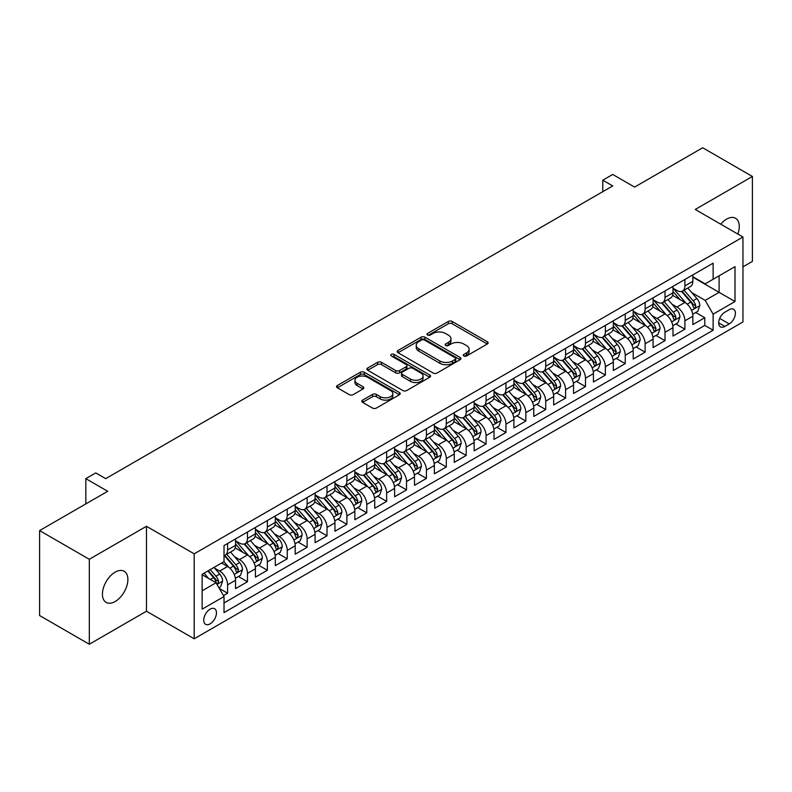 <?xml version="1.0" encoding="UTF-8"?>
<svg xmlns="http://www.w3.org/2000/svg" width="792" height="792" viewBox="0 0 792 792"><rect width="100%" height="100%" fill="white"/><g stroke="black" fill="none" stroke-linecap="round" stroke-linejoin="round"><path stroke-width="1.19" d="M463.855 355.974A1.93 1.119 0 0 0 466.587 355.974L487.327 343.995A2.762 1.594 0 0 0 488.129 342.867A2.762 1.594 0 0 0 487.327 341.748L452.192 321.463A2.762 1.594 0 0 0 448.292 321.463L427.551 333.432A1.93 1.119 0 0 0 426.987 334.224A1.93 1.119 0 0 0 427.551 335.016A1.93 1.119 0 0 0 430.284 335.016L432.977 333.462A8.831 5.099 0 0 1 445.46 333.462L448.391 335.155A8.831 5.099 0 0 1 450.975 338.758A8.831 5.099 0 0 1 448.391 342.362L445.708 343.916A1.93 1.119 0 0 0 445.144 344.698A1.93 1.119 0 0 0 445.708 345.49A1.93 1.119 0 0 0 448.44 345.49L451.123 343.946A8.831 5.099 0 0 1 463.617 343.946L466.538 345.629A8.831 5.099 0 0 1 469.131 349.242A8.831 5.099 0 0 1 466.538 352.846L463.855 354.39A1.93 1.119 0 0 0 463.29 355.182A1.93 1.119 0 0 0 463.855 355.974L463.855 354.39M115.157 601.534A17.998 10.385 120 0 0 126.908 585.674A17.998 10.385 120 0 0 124.156 571.26A17.998 10.385 120 0 0 115.157 572.151A17.998 10.385 120 0 0 103.396 588.011A17.998 10.385 120 0 0 106.158 602.425A17.998 10.385 120 0 0 115.157 601.534M737.857 234.066A17.998 10.385 120 0 0 735.55 218.275A17.998 10.385 120 0 0 726.551 219.166A17.998 10.385 120 0 0 720.71 224.166M210.098 623.868A8.999 5.197 120 0 0 215.978 615.938A8.999 5.197 120 0 0 214.592 608.721A8.999 5.197 120 0 0 210.098 609.167A8.999 5.197 120 0 0 204.217 617.097A8.999 5.197 120 0 0 205.593 624.314A8.999 5.197 120 0 0 210.098 623.868M362.617 400.108A2.762 1.594 0 0 0 361.805 401.237A2.762 1.594 0 0 0 362.617 402.366L372.468 408.058A2.762 1.594 0 0 0 376.378 408.058L399.406 394.762A2.762 1.594 0 0 0 400.207 393.634A2.762 1.594 0 0 0 399.406 392.505L364.27 372.22A2.762 1.594 0 0 0 360.37 372.22L337.342 385.516A2.762 1.594 0 0 0 336.531 386.644A2.762 1.594 0 0 0 337.342 387.773L349.242 394.644A2.762 1.594 0 0 0 353.153 394.644L363.003 388.961A2.762 1.594 0 0 0 363.815 387.832A2.762 1.594 0 0 0 363.003 386.704L357.103 383.298A7.385 4.267 0 0 1 354.935 380.279A7.385 4.267 0 0 1 359.499 376.339A7.385 4.267 0 0 1 367.547 377.269L390.674 390.614A7.385 4.267 0 0 1 392.832 393.634A7.385 4.267 0 0 1 388.278 397.574A7.385 4.267 0 0 1 380.229 396.643L376.378 394.426A2.762 1.594 0 0 0 372.468 394.426L362.617 400.108L362.617 402.366L372.468 396.713L372.468 394.426M742.955 266.855L752.4 261.41L752.4 176.458L702.692 147.757L634.59 187.08L612.721 174.448L602.781 180.19L612.721 185.932L105.712 478.645L95.773 472.913L85.823 478.645L85.823 503.9M89.308 559.291L89.308 644.242L146.47 611.236L146.47 526.284L89.308 559.291L39.6 530.591L107.702 491.278L85.823 478.645M146.47 526.284L194.189 553.836L742.955 237.016L742.955 321.958L194.189 638.788L194.189 553.836M752.4 176.458L695.237 209.464L742.955 237.016M433.165 373.012A2.762 1.594 0 0 0 437.075 373.012L460.103 359.716A2.762 1.594 0 0 0 460.904 358.588A2.762 1.594 0 0 0 460.103 357.459L424.967 337.184A2.762 1.594 0 0 0 421.067 337.184L398.039 350.48A2.762 1.594 0 0 0 397.228 351.608A2.762 1.594 0 0 0 398.039 352.727L433.165 373.012M392.08 356.39A1.93 1.119 0 0 1 394.04 356.657L394.04 354.361L429.749 374.982A2.762 1.594 0 0 1 430.561 376.111A2.762 1.594 0 0 1 429.749 377.24L406.722 390.535A2.762 1.594 0 0 1 402.821 390.535L367.686 370.25L367.686 368.003A2.762 1.594 0 0 0 366.884 369.122A2.762 1.594 0 0 0 367.686 370.25M367.686 368.003L377.546 362.31A2.762 1.594 0 0 1 381.447 362.31L395.693 370.537A2.762 1.594 0 0 0 399.604 370.537L406.138 366.755A2.762 1.594 0 0 0 406.949 365.637A2.762 1.594 0 0 0 406.138 364.508L391.307 355.945A1.93 1.119 0 0 1 390.743 355.153A1.93 1.119 0 0 1 391.931 354.123A1.93 1.119 0 0 1 394.04 354.361M89.308 644.242L39.6 615.542L39.6 530.591M223.463 595.594L227.591 593.218L219.344 588.446M214.652 568.181L219.641 571.062A11.246 6.494 60 0 1 227.591 584.833L235.541 580.239L235.541 588.624L247.47 581.734L238.432 576.507M234.531 556.697L239.521 559.578A11.246 6.494 60 0 1 247.47 573.358L255.43 568.765L255.43 577.14L267.359 570.26L258.311 565.033M254.41 545.223L259.41 548.104A11.246 6.494 60 0 1 267.359 561.874L275.309 557.281L275.309 565.666L287.239 558.776L278.19 553.549M274.299 533.739L279.289 536.62A11.246 6.494 60 0 1 287.239 550.4L295.198 545.807L295.198 554.182L307.128 547.302L298.079 542.074M294.178 522.255L299.168 525.146A11.246 6.494 60 0 1 307.128 538.916L315.077 534.323L315.077 542.708L327.007 535.818L317.958 530.591M314.058 510.781L319.057 513.662A11.246 6.494 60 0 1 327.007 527.442L334.957 522.849L334.957 531.224L346.886 524.334L337.847 519.116M333.947 499.297L338.936 502.187A11.246 6.494 60 0 1 346.886 515.958L354.846 511.365L354.846 519.75L366.775 512.86L357.727 507.632M353.826 487.822L358.816 490.703A11.246 6.494 60 0 1 366.775 504.474L374.725 499.891L374.725 508.266L386.654 501.376L377.606 496.158M373.705 476.338L378.705 479.229A11.246 6.494 60 0 1 386.654 493L394.604 488.407L394.604 496.792L406.534 489.901L397.495 484.674M393.594 464.864L398.584 467.745A11.246 6.494 60 0 1 406.534 481.516L414.493 476.933L414.493 485.308L426.423 478.418L417.374 473.2M413.474 453.38L418.463 456.261A11.246 6.494 60 0 1 426.423 470.042L434.372 465.448L434.372 473.834L446.302 466.943L437.253 461.716M433.363 441.906L438.352 444.787A11.246 6.494 60 0 1 446.302 458.558L454.262 453.974L454.262 462.35L466.191 455.459L457.142 450.242M453.242 430.422L458.231 433.303A11.246 6.494 60 0 1 466.191 447.084L474.141 442.49L474.141 450.876L486.07 443.985L477.022 438.758M473.121 418.948L478.12 421.829A11.246 6.494 60 0 1 486.07 435.6L494.02 431.016L494.02 439.392L505.949 432.501L496.901 427.284M493.01 407.464L498 410.345A11.246 6.494 60 0 1 505.949 424.126L513.909 419.532L513.909 427.918L525.838 421.027L516.79 415.8M512.889 395.99L517.879 398.871A11.246 6.494 60 0 1 525.838 412.642L533.788 408.058L533.788 416.434L545.718 409.543L536.669 404.326M532.769 384.506L537.768 387.387A11.246 6.494 60 0 1 545.718 401.168L553.667 396.574L553.667 404.95L565.597 398.069L556.558 392.842M552.658 373.032L557.647 375.913A11.246 6.494 60 0 1 565.597 389.684L573.557 385.09L573.557 393.476L585.486 386.585L576.437 381.368M572.537 361.548L577.526 364.429A11.246 6.494 60 0 1 585.486 378.21L593.436 373.616L593.436 381.992L605.365 375.111L596.317 369.884M592.426 350.074L597.416 352.955A11.246 6.494 60 0 1 605.365 366.726L613.315 362.132L613.315 370.517L625.244 363.627L616.206 358.41M612.305 338.59L617.295 341.471A11.246 6.494 60 0 1 625.244 355.252L633.204 350.658L633.204 359.033L645.134 352.153L636.085 346.926M632.184 327.116L637.184 329.997A11.246 6.494 60 0 1 645.134 343.768L653.083 339.174L653.083 347.559L665.013 340.669L655.964 335.452M652.073 315.632L657.063 318.513A11.246 6.494 60 0 1 665.013 332.293L672.972 327.7L672.972 336.075L684.902 329.195L684.902 320.81A11.246 6.494 -120 0 0 676.942 307.039L671.953 304.158M675.853 323.968L684.902 329.195M235.541 580.239A11.246 6.494 -120 0 0 227.591 566.468L221.631 563.023M255.43 568.765A11.246 6.494 -120 0 0 247.47 554.984L235.175 547.886M275.309 557.281A11.246 6.494 -120 0 0 267.359 543.51L255.064 536.412M295.198 545.807A11.246 6.494 -120 0 0 287.239 532.026L274.943 524.928M315.077 534.323A11.246 6.494 -120 0 0 307.128 520.552L294.832 513.454M334.957 522.849A11.246 6.494 -120 0 0 327.007 509.068L314.711 501.97M354.846 511.365A11.246 6.494 -120 0 0 346.886 497.594L334.59 490.495M374.725 499.891A11.246 6.494 -120 0 0 366.775 486.11L354.479 479.012M394.604 488.407A11.246 6.494 -120 0 0 386.654 474.636L374.359 467.537M414.493 476.933A11.246 6.494 -120 0 0 406.534 463.152L394.238 456.053M434.372 465.448A11.246 6.494 -120 0 0 426.423 451.678L414.127 444.579M454.262 453.974A11.246 6.494 -120 0 0 446.302 440.194L434.006 433.095M474.141 442.49A11.246 6.494 -120 0 0 466.191 428.719L453.895 421.621M494.02 431.016A11.246 6.494 -120 0 0 486.07 417.236L473.774 410.137M513.909 419.532A11.246 6.494 -120 0 0 505.949 405.761L493.654 398.663M533.788 408.058A11.246 6.494 -120 0 0 525.838 394.277L513.543 387.179M553.667 396.574A11.246 6.494 -120 0 0 545.718 382.803L533.422 375.695M573.557 385.09A11.246 6.494 -120 0 0 565.597 371.319L553.301 364.221M593.436 373.616A11.246 6.494 -120 0 0 585.486 359.845L573.19 352.737M613.315 362.132A11.246 6.494 -120 0 0 605.365 348.361L593.069 341.263M633.204 350.658A11.246 6.494 -120 0 0 625.244 336.877L612.949 329.779M653.083 339.174A11.246 6.494 -120 0 0 645.134 325.403L632.838 318.305M672.972 327.7A11.246 6.494 -120 0 0 665.013 313.919L652.717 306.821M729.234 309.672L724.858 312.206A8.712 5.029 120 0 0 719.166 319.879A8.712 5.029 120 0 0 720.502 326.868A8.712 5.029 120 0 0 724.858 326.433L729.234 323.908A8.712 5.029 120 0 0 734.927 316.226A8.712 5.029 120 0 0 733.59 309.246A8.712 5.029 120 0 0 729.234 309.672M202.138 590.802L216.058 582.764L224.017 596.544L224.017 612.612L713.127 330.224L713.127 314.157L705.177 300.376L691.832 292.674M224.017 596.544L202.138 609.167L202.138 574.269L224.017 561.647L224.017 545.579L713.127 263.182L713.127 279.259L735.006 266.627L735.006 301.524L713.127 314.157M235.541 540.758L239.521 543.045A11.246 6.494 60 0 0 245.144 543.609L253.103 539.015A11.246 6.494 -120 0 0 255.43 533.867L255.43 527.432M255.43 529.274L259.41 531.571A11.246 6.494 60 0 0 265.033 532.125L272.983 527.531A11.246 6.494 -120 0 0 275.309 522.383L275.309 515.958M275.309 517.8L279.289 520.087A11.246 6.494 60 0 0 284.912 520.651L292.862 516.057A11.246 6.494 -120 0 0 295.198 510.909L295.198 504.474M295.198 506.316L299.168 508.613A11.246 6.494 60 0 0 304.791 509.167L312.751 504.573A11.246 6.494 -120 0 0 315.077 499.425L315.077 493M315.077 494.832L319.057 497.128A11.246 6.494 60 0 0 324.68 497.693L332.63 493.099A11.246 6.494 -120 0 0 334.957 487.951L334.957 481.516M334.957 483.358L338.936 485.654A11.246 6.494 60 0 0 344.56 486.209L352.509 481.615A11.246 6.494 -120 0 0 354.846 476.467L354.846 470.042M354.846 471.874L358.816 474.17A11.246 6.494 60 0 0 364.439 474.735L372.398 470.141A11.246 6.494 -120 0 0 374.725 464.993L374.725 458.558M374.725 460.399L378.705 462.696A11.246 6.494 60 0 0 384.328 463.251L392.278 458.657A11.246 6.494 -120 0 0 394.604 453.509L394.604 447.084M394.604 448.916L398.584 451.212A11.246 6.494 60 0 0 404.207 451.777L412.157 447.183A11.246 6.494 -120 0 0 414.493 442.035L414.493 435.6M414.493 437.441L418.463 439.738A11.246 6.494 60 0 0 424.096 440.293L432.046 435.699A11.246 6.494 -120 0 0 434.372 430.551L434.372 424.126M434.372 425.957L438.352 428.254A11.246 6.494 60 0 0 443.975 428.818L451.925 424.225A11.246 6.494 -120 0 0 454.262 419.077L454.262 412.642M454.262 414.483L458.231 416.78A11.246 6.494 60 0 0 463.855 417.334L471.814 412.741A11.246 6.494 -120 0 0 474.141 407.593L474.141 401.168M474.141 402.999L478.12 405.296A11.246 6.494 60 0 0 483.744 405.851L491.693 401.267A11.246 6.494 -120 0 0 494.02 396.119L494.02 389.684M494.02 391.525L498 393.822A11.246 6.494 60 0 0 503.623 394.376L511.573 389.783A11.246 6.494 -120 0 0 513.909 384.635L513.909 378.21M513.909 380.041L517.879 382.338A11.246 6.494 60 0 0 523.502 382.892L531.462 378.309A11.246 6.494 -120 0 0 533.788 373.161L533.788 366.726M533.788 368.567L537.768 370.864A11.246 6.494 60 0 0 543.391 371.418L551.341 366.825A11.246 6.494 -120 0 0 553.667 361.677L553.667 355.252M553.667 357.083L557.647 359.38A11.246 6.494 60 0 0 563.27 359.934L571.22 355.351A11.246 6.494 -120 0 0 573.557 350.193L573.557 343.768M573.557 345.609L577.526 347.906A11.246 6.494 60 0 0 583.15 348.46L591.109 343.867A11.246 6.494 -120 0 0 593.436 338.719L593.436 332.293M593.436 334.125L597.416 336.422A11.246 6.494 60 0 0 603.039 336.976L610.988 332.392A11.246 6.494 -120 0 0 613.315 327.235L613.315 320.81M613.315 322.651L617.295 324.948A11.246 6.494 60 0 0 622.918 325.502L630.877 320.908A11.246 6.494 -120 0 0 633.204 315.76L633.204 309.335M633.204 311.167L637.184 313.464A11.246 6.494 60 0 0 642.807 314.018L650.757 309.425A11.246 6.494 -120 0 0 653.083 304.276L653.083 297.851M653.083 299.693L657.063 301.99A11.246 6.494 60 0 0 662.686 302.544L670.636 297.95A11.246 6.494 -120 0 0 672.972 292.802L672.972 286.377M224.017 602.969L704.781 325.403L704.781 317.711L692.851 324.601L692.851 316.216A11.246 6.494 -120 0 0 684.902 302.445L672.606 295.347M672.972 288.209L676.942 290.506A11.246 6.494 -120 0 0 682.565 291.06A11.246 6.494 -120 0 0 684.902 285.912L684.902 279.487M682.565 291.06L690.525 286.466A11.246 6.494 -120 0 0 692.851 281.318L692.851 274.893M227.591 543.51L227.591 549.935A11.246 6.494 60 0 1 225.265 555.083A11.246 6.494 60 0 1 224.017 555.538M225.265 555.083L233.214 550.489A11.246 6.494 -120 0 0 235.541 545.341L235.541 538.916M247.47 532.026L247.47 538.461A11.246 6.494 60 0 1 245.144 543.609M267.359 520.552L267.359 526.977A11.246 6.494 60 0 1 265.033 532.125M287.239 509.068L287.239 515.503A11.246 6.494 60 0 1 284.912 520.651M307.128 497.594L307.128 504.019A11.246 6.494 60 0 1 304.791 509.167M327.007 486.11L327.007 492.545A11.246 6.494 60 0 1 324.68 497.693M346.886 474.636L346.886 481.061A11.246 6.494 60 0 1 344.56 486.209M366.775 463.152L366.775 469.587A11.246 6.494 60 0 1 364.439 474.735M386.654 451.678L386.654 458.103A11.246 6.494 60 0 1 384.328 463.251M406.534 440.194L406.534 446.619A11.246 6.494 60 0 1 404.207 451.777M426.423 428.719L426.423 435.145A11.246 6.494 60 0 1 424.096 440.293M446.302 417.236L446.302 423.661A11.246 6.494 60 0 1 443.975 428.818M466.191 405.761L466.191 412.187A11.246 6.494 60 0 1 463.855 417.334M486.07 394.277L486.07 400.702A11.246 6.494 60 0 1 483.744 405.851M505.949 382.803L505.949 389.228A11.246 6.494 60 0 1 503.623 394.376M525.838 371.319L525.838 377.744A11.246 6.494 60 0 1 523.502 382.892M545.718 359.835L545.718 366.27A11.246 6.494 60 0 1 543.391 371.418M565.597 348.361L565.597 354.786A11.246 6.494 60 0 1 563.27 359.934M585.486 336.877L585.486 343.312A11.246 6.494 60 0 1 583.15 348.46M605.365 325.403L605.365 331.828A11.246 6.494 60 0 1 603.039 336.976M625.244 313.919L625.244 320.354A11.246 6.494 60 0 1 622.918 325.502M645.134 302.445L645.134 308.87A11.246 6.494 60 0 1 642.807 314.018M665.013 290.961L665.013 297.396A11.246 6.494 60 0 1 662.686 302.544M665.013 332.293L665.013 340.669M645.134 343.768L645.134 352.153M625.244 355.252L625.244 363.627M605.365 366.726L605.365 375.111M585.486 378.21L585.486 386.585M565.597 389.684L565.597 398.069M545.718 401.168L545.718 409.543M525.838 412.642L525.838 421.027M505.949 424.126L505.949 432.501M486.07 435.6L486.07 443.985M466.191 447.084L466.191 455.459M446.302 458.558L446.302 466.943M426.423 470.042L426.423 478.418M406.534 481.516L406.534 489.901M386.654 493L386.654 501.376M366.775 504.474L366.775 512.86M346.886 515.958L346.886 524.334M327.007 527.442L327.007 535.818M307.128 538.916L307.128 547.302M287.239 550.4L287.239 558.776M267.359 561.874L267.359 570.26M247.47 573.358L247.47 581.734M227.591 584.833L227.591 593.218M216.058 582.764L202.138 574.735M705.177 300.376L719.096 292.347L719.096 275.814L735.006 266.627M692.851 277.19L735.006 301.524M692.851 276.735L705.177 283.843L713.127 279.259M146.47 611.236L194.189 638.788M602.781 180.19L602.781 191.664M695.732 312.493L704.781 317.711M704.781 325.403L713.127 330.224M464.627 356.242L466.538 355.143A8.831 5.099 0 0 0 469.131 351.529L469.131 349.242M450.975 338.758L450.975 341.055A8.831 5.099 0 0 1 448.391 344.659L446.48 345.767M487.288 344.015L452.192 323.76A2.762 1.594 0 0 0 448.292 323.76L428.323 335.283M460.063 359.736L424.967 339.481A2.762 1.594 0 0 0 421.067 339.481L398.079 352.747M455.222 359.38A1.93 1.119 0 0 0 455.786 358.588A1.93 1.119 0 0 0 455.222 357.806L424.383 339.996A1.93 1.119 0 0 0 421.651 339.996L418.82 341.629A8.831 5.099 0 0 0 416.236 345.233A8.831 5.099 0 0 0 418.82 348.846L439.897 361.013A8.831 5.099 0 0 0 452.39 361.013L455.222 359.38L455.222 361.677A1.93 1.119 0 0 0 455.786 360.885L455.786 358.588M416.236 345.233L416.236 347.53A8.831 5.099 0 0 0 418.82 351.143L418.82 348.846M455.222 361.677L452.39 363.31A8.831 5.099 0 0 1 439.897 363.31L418.82 351.143M367.726 370.27L377.546 364.607L377.546 362.31M406.949 365.637L406.949 367.924A2.762 1.594 0 0 1 406.138 369.052L399.604 372.834A2.762 1.594 0 0 1 395.693 372.834L381.447 364.607A2.762 1.594 0 0 0 377.546 364.607M394.04 356.657L429.719 377.259M410.484 379.071A7.385 4.267 0 0 0 418.522 379.992A7.385 4.267 0 0 0 423.086 376.052A7.385 4.267 0 0 0 420.918 373.042L412.771 368.339A2.762 1.594 0 0 0 408.87 368.339L402.336 372.111A2.762 1.594 0 0 0 401.524 373.24A2.762 1.594 0 0 0 402.336 374.368L410.484 379.071L410.484 381.368A7.385 4.267 0 0 0 418.522 382.288A7.385 4.267 0 0 0 423.086 378.348L423.086 376.052M401.524 373.24L401.524 375.537A2.762 1.594 0 0 0 402.336 376.665L402.336 374.368M410.484 381.368L402.336 376.665M392.832 393.634L392.832 395.931A7.385 4.267 0 0 1 388.278 399.871A7.385 4.267 0 0 1 380.229 398.94L376.378 396.713A2.762 1.594 0 0 0 372.468 396.713M354.935 380.279L354.935 382.576A7.385 4.267 0 0 0 357.103 385.585L357.103 383.298M363.003 386.704L363.003 388.961L357.103 385.585M399.366 394.782L364.27 374.517A2.762 1.594 0 0 0 360.37 374.517L337.382 387.793M692.683 314.246L697.821 311.286L699.811 305.544A7.455 4.306 -120 0 0 696.911 298.544L687.822 288.031M686.001 303.168L675.229 290.694A21.513 12.415 -120 0 0 672.972 288.337M680.09 299.673L674.071 292.693A17.86 10.306 -120 0 0 672.972 291.496M681.556 291.466L690.743 302.108A7.455 4.306 60 0 1 693.396 307.237L693.941 308.118L694.95 307.979L695.782 305.861A7.455 4.306 -120 0 0 693.129 300.732L684.041 290.209M682.1 291.298L691.97 302.722A3.792 2.188 60 0 1 692.921 304.207L695.782 305.861M672.804 325.73L677.942 322.76L679.922 317.018A7.455 4.306 -120 0 0 677.021 310.028L667.943 299.505M666.121 314.652L655.35 302.178A21.513 12.415 -120 0 0 653.083 299.812M660.211 311.147L654.182 304.178A17.86 10.306 -120 0 0 653.083 302.97M661.676 302.95L670.864 313.582A7.455 4.306 60 0 1 673.517 318.721L674.061 319.602L675.071 319.463L675.903 317.344A7.455 4.306 -120 0 0 673.249 312.206L664.161 301.693M662.211 302.772L672.081 314.206A3.792 2.188 60 0 1 673.042 315.691L675.903 317.344M652.915 337.204L658.053 334.244L660.043 328.502A7.455 4.306 -120 0 0 657.142 321.502L648.054 310.989M646.232 326.126L635.461 313.652A21.513 12.415 -120 0 0 633.204 311.296M640.332 322.631L634.303 315.652A17.86 10.306 -120 0 0 633.204 314.454M641.787 314.424L650.974 325.067A7.455 4.306 60 0 1 653.638 330.195L654.172 331.076L655.182 330.937L656.024 328.819A7.455 4.306 -120 0 0 653.36 323.69L644.282 313.167M642.332 314.256L652.202 325.68A3.792 2.188 60 0 1 653.162 327.165L656.024 328.819M633.036 348.688L638.174 345.718L640.164 339.986A7.455 4.306 -120 0 0 637.263 332.987L628.175 322.463M626.353 337.61L615.582 325.136A21.513 12.415 -120 0 0 613.315 322.77M620.443 334.105L614.424 327.136A17.86 10.306 -120 0 0 613.315 325.928M621.908 325.908L631.095 336.541A7.455 4.306 60 0 1 633.748 341.679L634.293 342.56L635.303 342.421L636.134 340.303A7.455 4.306 -120 0 0 633.481 335.165L624.393 324.651M622.443 325.73L632.323 337.164A3.792 2.188 60 0 1 633.273 338.649L636.134 340.303M613.157 360.162L618.295 357.202L620.275 351.46A7.455 4.306 -120 0 0 617.374 344.461L608.296 333.947M606.474 349.084L595.693 336.61A21.513 12.415 -120 0 0 593.436 334.254M600.564 345.589L594.535 338.61A17.86 10.306 -120 0 0 593.436 337.412M602.019 337.382L611.216 348.025A7.455 4.306 60 0 1 613.869 353.153L614.414 354.034L615.414 353.895L616.255 351.777A7.455 4.306 -120 0 0 613.602 346.648L604.514 336.125M602.563 337.214L612.434 348.638A3.792 2.188 60 0 1 613.394 350.123L616.255 351.777M593.267 371.646L598.406 368.676L600.395 362.944A7.455 4.306 -120 0 0 597.495 355.945L588.407 345.421M586.585 360.568L575.814 348.094A21.513 12.415 -120 0 0 573.557 345.728M580.684 357.063L574.655 350.094A17.86 10.306 -120 0 0 573.557 348.886M582.14 348.866L591.327 359.499A7.455 4.306 60 0 1 593.99 364.637L594.525 365.518L595.534 365.379L596.376 363.261A7.455 4.306 -120 0 0 593.713 358.123L584.635 347.609M582.684 348.688L592.555 360.122A3.792 2.188 60 0 1 593.515 361.607L596.376 363.261M573.388 383.13L578.526 380.16L580.516 374.418A7.455 4.306 -120 0 0 577.606 367.419L568.527 356.905M566.706 372.042L555.934 359.578A21.513 12.415 -120 0 0 553.667 357.212M560.795 368.547L554.766 361.568A17.86 10.306 -120 0 0 553.667 360.37M562.261 360.34L571.448 370.983A7.455 4.306 60 0 1 574.101 376.111L574.646 377.002L575.655 376.853L576.487 374.735A7.455 4.306 -120 0 0 573.834 369.607L564.745 359.083M562.795 360.172L572.675 371.596A3.792 2.188 60 0 1 573.626 373.082L576.487 374.735M553.499 394.604L558.637 391.634L560.627 385.902A7.455 4.306 -120 0 0 557.726 378.903L548.638 368.379M546.827 383.526L536.045 371.052A21.513 12.415 -120 0 0 533.788 368.686M540.916 380.021L534.887 373.052A17.86 10.306 -120 0 0 533.788 371.854M542.371 371.824L551.569 382.457A7.455 4.306 60 0 1 554.222 387.595L554.766 388.476L555.766 388.337L556.608 386.219A7.455 4.306 -120 0 0 553.954 381.081L544.866 370.567M542.916 371.646L552.786 383.08A3.792 2.188 60 0 1 553.747 384.565L556.608 386.219M533.62 406.088L538.758 403.118L540.748 397.376A7.455 4.306 -120 0 0 537.847 390.377L528.759 379.863M526.937 395.01L516.166 382.536A21.513 12.415 -120 0 0 513.909 380.17M521.027 391.505L515.008 384.526A17.86 10.306 -120 0 0 513.909 383.328M522.492 383.298L531.679 393.941A7.455 4.306 60 0 1 534.333 399.069L534.877 399.96L535.887 399.812L536.719 397.693A7.455 4.306 -120 0 0 534.065 392.565L524.987 382.041M523.037 383.13L532.907 394.555A3.792 2.188 60 0 1 533.867 396.04L536.719 397.693M513.741 417.562L518.879 414.592L520.859 408.86A7.455 4.306 -120 0 0 517.958 401.861L508.88 391.347M507.058 406.484L496.287 394.01A21.513 12.415 -120 0 0 494.02 391.644M501.148 402.98L495.119 396.01A17.86 10.306 -120 0 0 494.02 394.812M502.613 394.782L511.8 405.415A7.455 4.306 60 0 1 514.453 410.553L514.998 411.434L516.008 411.296L516.839 409.177A7.455 4.306 -120 0 0 514.186 404.039L505.098 393.525M503.148 394.604L513.028 406.039A3.792 2.188 60 0 1 513.978 407.524L516.839 409.177M493.852 429.046L498.99 426.076L500.98 420.334A7.455 4.306 -120 0 0 498.079 413.335L488.991 402.821M487.179 417.968L476.398 405.494A21.513 12.415 -120 0 0 474.141 403.128M481.269 414.463L475.24 407.484A17.86 10.306 -120 0 0 474.141 406.286M482.724 406.256L491.911 416.899A7.455 4.306 60 0 1 494.574 422.027L495.119 422.918L496.119 422.77L496.96 420.651A7.455 4.306 -120 0 0 494.297 415.523L485.219 404.999M483.268 406.088L493.139 417.513A3.792 2.188 60 0 1 494.099 418.998L496.96 420.651M473.972 440.52L479.111 437.55L481.1 431.818A7.455 4.306 -120 0 0 478.2 424.819L469.112 414.305M467.29 429.442L456.519 416.968A21.513 12.415 -120 0 0 454.262 414.602M461.38 425.947L455.36 418.968A17.86 10.306 -120 0 0 454.262 417.77M462.845 417.74L472.032 428.373A7.455 4.306 60 0 1 474.685 433.511L475.23 434.392L476.24 434.254L477.071 432.135A7.455 4.306 -120 0 0 474.418 426.997L465.33 416.483M463.379 417.562L473.26 428.997A3.792 2.188 60 0 1 474.21 430.482L477.071 432.135M454.093 452.004L459.231 449.034L461.211 443.292A7.455 4.306 -120 0 0 458.311 436.293L449.232 425.779M447.411 440.926L436.639 428.452A21.513 12.415 -120 0 0 434.372 426.086M441.5 437.422L435.471 430.442A17.86 10.306 -120 0 0 434.372 429.244M442.966 429.214L452.153 439.857A7.455 4.306 60 0 1 454.806 444.985L455.351 445.876L456.35 445.728L457.192 443.609A7.455 4.306 -120 0 0 454.539 438.481L445.45 427.957M443.5 429.046L453.37 440.471A3.792 2.188 60 0 1 454.331 441.956L457.192 443.609M434.204 463.478L439.342 460.518L441.332 454.776A7.455 4.306 -120 0 0 438.431 447.777L429.343 437.263M427.522 452.4L416.75 439.926A21.513 12.415 -120 0 0 414.493 437.56M421.621 448.906L415.592 441.926A17.86 10.306 -120 0 0 414.493 440.728M423.077 440.698L432.264 451.331A7.455 4.306 60 0 1 434.927 456.469L435.461 457.35L436.471 457.212L437.313 455.093A7.455 4.306 -120 0 0 434.65 449.955L425.571 439.441M423.621 440.52L433.491 451.955A3.792 2.188 60 0 1 434.452 453.44L437.313 455.093M414.325 474.962L419.463 471.992L421.453 466.25A7.455 4.306 -120 0 0 418.552 459.261L409.464 448.737M407.642 463.884L396.871 451.41A21.513 12.415 -120 0 0 394.604 449.044M401.732 460.38L395.713 453.4A17.86 10.306 -120 0 0 394.604 452.202M403.197 452.173L412.385 462.815A7.455 4.306 60 0 1 415.038 467.943L415.582 468.834L416.592 468.686L417.424 466.567A7.455 4.306 -120 0 0 414.77 461.439L405.682 450.915M403.732 452.004L413.612 463.439A3.792 2.188 60 0 1 414.562 464.914L417.424 466.567M394.446 486.437L399.584 483.476L401.564 477.734A7.455 4.306 -120 0 0 398.663 470.735L389.585 460.221M387.763 475.358L376.982 462.884A21.513 12.415 -120 0 0 374.725 460.518M381.853 471.864L375.824 464.884A17.86 10.306 -120 0 0 374.725 463.686M383.308 463.657L392.505 474.299A7.455 4.306 60 0 1 395.158 479.427L395.703 480.308L396.703 480.17L397.544 478.051A7.455 4.306 -120 0 0 394.891 472.913L385.803 462.399M383.853 463.478L393.723 474.913A3.792 2.188 60 0 1 394.683 476.398L397.544 478.051M374.557 497.921L379.695 494.95L381.685 489.208A7.455 4.306 -120 0 0 378.784 482.219L369.696 471.695M367.874 486.842L357.103 474.368A21.513 12.415 -120 0 0 354.846 472.002M361.964 483.338L355.945 476.358A17.86 10.306 -120 0 0 354.846 475.16M363.429 475.131L372.616 485.773A7.455 4.306 60 0 1 375.279 490.911L375.814 491.792L376.824 491.644L377.665 489.525A7.455 4.306 -120 0 0 375.002 484.397L365.924 473.873M363.974 474.962L373.844 486.397A3.792 2.188 60 0 1 374.804 487.882L377.665 489.525M354.677 509.395L359.815 506.435L361.805 500.692A7.455 4.306 -120 0 0 358.895 493.693L349.817 483.179M347.995 498.317L337.224 485.842A21.513 12.415 -120 0 0 334.957 483.476M342.085 494.822L336.055 487.842A17.86 10.306 -120 0 0 334.957 486.644M343.55 486.615L352.737 497.257A7.455 4.306 60 0 1 355.39 502.385L355.935 503.267L356.945 503.128L357.776 501.009A7.455 4.306 -120 0 0 355.123 495.871L346.035 485.357M344.084 486.437L353.965 497.871A3.792 2.188 60 0 1 354.915 499.356L357.776 501.009M334.788 520.879L339.926 517.909L341.916 512.167A7.455 4.306 -120 0 0 339.016 505.177L329.927 494.653M328.116 509.801L317.335 497.327A21.513 12.415 -120 0 0 315.077 494.96M322.205 506.296L316.176 499.316A17.86 10.306 -120 0 0 315.077 498.118M323.661 498.089L332.848 508.731A7.455 4.306 60 0 1 335.511 513.869L336.055 514.75L337.055 514.602L337.897 512.483A7.455 4.306 -120 0 0 335.234 507.355L326.155 496.841M324.205 497.921L334.075 509.355A3.792 2.188 60 0 1 335.036 510.84L337.897 512.483M314.909 532.353L320.047 529.393L322.037 523.651A7.455 4.306 -120 0 0 319.136 516.651L310.048 506.137M308.227 521.275L297.455 508.801A21.513 12.415 -120 0 0 295.198 506.435M302.316 517.78L296.297 510.8A17.86 10.306 -120 0 0 295.198 509.603M303.781 509.573L312.969 520.215A7.455 4.306 60 0 1 315.622 525.343L316.166 526.225L317.176 526.086L318.008 523.967A7.455 4.306 -120 0 0 315.355 518.829L306.266 508.316M304.326 509.395L314.196 520.829A3.792 2.188 60 0 1 315.147 522.314L318.008 523.967M295.03 543.837L300.168 540.867L302.148 535.125A7.455 4.306 -120 0 0 299.247 528.135L290.169 517.612M288.347 532.759L277.576 520.285A21.513 12.415 -120 0 0 275.309 517.918M282.437 529.254L276.408 522.274A17.86 10.306 -120 0 0 275.309 521.077M283.902 521.057L293.089 531.689A7.455 4.306 60 0 1 295.743 536.827L296.287 537.709L297.297 537.57L298.129 535.442A7.455 4.306 -120 0 0 295.475 530.313L286.387 519.799M284.437 520.879L294.307 532.313A3.792 2.188 60 0 1 295.267 533.798L298.129 535.442M275.141 555.311L280.279 552.351L282.269 546.609A7.455 4.306 -120 0 0 279.368 539.609L270.28 529.096M268.458 544.233L257.687 531.759A21.513 12.415 -120 0 0 255.43 529.393M262.558 540.738L256.529 533.759A17.86 10.306 -120 0 0 255.43 532.561M264.013 532.531L273.2 543.173A7.455 4.306 60 0 1 275.863 548.302L276.398 549.183L277.408 549.044L278.249 546.926A7.455 4.306 -120 0 0 275.586 541.787L266.508 531.274M264.558 532.353L274.428 543.787A3.792 2.188 60 0 1 275.388 545.272L278.249 546.926M255.262 566.795L260.4 563.825L262.39 558.083A7.455 4.306 -120 0 0 259.489 551.093L250.401 540.57M248.579 555.717L237.808 543.243A21.513 12.415 -120 0 0 235.541 540.877M242.669 552.212L236.65 545.242A17.86 10.306 -120 0 0 235.541 544.035M244.134 544.015L253.321 554.648A7.455 4.306 60 0 1 255.974 559.786L256.519 560.667L257.529 560.528L258.36 558.4A7.455 4.306 -120 0 0 255.707 553.271L246.619 542.758M244.669 543.837L254.549 555.271A3.792 2.188 60 0 1 255.499 556.756L258.36 558.4M235.382 578.269L240.52 575.309L242.5 569.567A7.455 4.306 -120 0 0 239.6 562.567L230.522 552.054M228.7 567.191L223.938 561.686M222.79 563.696L222.017 562.795M224.245 555.489L233.442 566.132A7.455 4.306 60 0 1 236.095 571.26L236.64 572.141L237.64 572.002L238.481 569.884A7.455 4.306 -120 0 0 235.828 564.755L226.74 554.232M224.789 555.321L234.66 566.745A3.792 2.188 60 0 1 235.62 568.23L238.481 569.884M218.939 587.763L220.631 586.783L222.621 581.041A7.455 4.306 -120 0 0 219.721 574.052L213.998 567.428M208.662 578.497L204.059 573.17M202.91 575.17L202.138 574.289M207.841 570.982L213.553 577.606A7.455 4.306 60 0 1 216.216 582.744L216.751 583.625L217.76 583.486L218.602 581.368A7.455 4.306 -120 0 0 215.939 576.229L210.226 569.606M208.296 570.715L214.78 578.229A3.792 2.188 60 0 1 215.741 579.714L218.602 581.368M219.641 571.062L227.591 566.468M239.521 559.578L247.47 554.984M259.41 548.104L267.359 543.51M279.289 536.62L287.239 532.026M299.168 525.146L307.128 520.552M319.057 513.662L327.007 509.068M338.936 502.187L346.886 497.594M358.816 490.703L366.775 486.11M378.705 479.229L386.654 474.636M398.584 467.745L406.534 463.152M418.463 456.261L426.423 451.678M438.352 444.787L446.302 440.194M458.231 433.303L466.191 428.719M478.12 421.829L486.07 417.236M498 410.345L505.949 405.761M517.879 398.871L525.838 394.277M537.768 387.387L545.718 382.803M557.647 375.913L565.597 371.319M577.526 364.429L585.486 359.845M597.416 352.955L605.365 348.361M617.295 341.471L625.244 336.877M637.184 329.997L645.134 325.403M657.063 318.513L665.013 313.919M676.942 307.039L684.902 302.445M684.902 285.912L692.851 281.318M227.591 549.935L235.541 545.341M247.47 538.461L255.43 533.867M267.359 526.977L275.309 522.383M287.239 515.503L295.198 510.909M307.128 504.019L315.077 499.425M327.007 492.545L334.957 487.951M346.886 481.061L354.846 476.467M366.775 469.587L374.725 464.993M386.654 458.103L394.604 453.509M406.534 446.619L414.493 442.035M426.423 435.145L434.372 430.551M446.302 423.661L454.262 419.077M466.191 412.187L474.141 407.593M486.07 400.702L494.02 396.119M505.949 389.228L513.909 384.635M525.838 377.744L533.788 373.161M545.718 366.27L553.667 361.677M565.597 354.786L573.557 350.193M585.486 343.312L593.436 338.719M605.365 331.828L613.315 327.235M625.244 320.354L633.204 315.76M645.134 308.87L653.083 304.276M665.013 297.396L672.972 292.802M684.902 320.81L692.851 316.216M719.7 318.404L729.234 323.908M718.7 322.879L724.858 326.433M466.538 355.143L466.538 352.846M445.708 345.49L445.708 343.916M448.391 344.659L448.391 342.362M427.551 335.016L427.551 333.432M448.292 323.76L448.292 321.463M452.192 323.76L452.192 321.463M487.327 343.995L487.327 341.748M398.039 352.727L398.039 350.48M421.067 339.481L421.067 337.184M424.967 339.481L424.967 337.184M460.103 359.716L460.103 357.459M439.897 363.31L439.897 361.013M452.39 363.31L452.39 361.013M381.447 364.607L381.447 362.31M395.693 372.834L395.693 370.537M399.604 372.834L399.604 370.537M406.138 369.052L406.138 366.755M429.749 377.24L429.749 374.982M376.378 396.713L376.378 394.426M380.229 398.94L380.229 396.643M337.342 387.773L337.342 385.516M360.37 374.517L360.37 372.22M364.27 374.517L364.27 372.22M399.406 394.762L399.406 392.505M691.545 310.424L699.762 305.682M675.229 290.694L676.249 290.11M693.129 300.732L696.911 298.544M687.189 304.158L690.743 302.108M671.666 321.908L679.873 317.166M655.35 302.178L656.37 301.584M673.249 312.206L677.021 310.028M667.309 315.632L670.864 313.582M651.786 333.382L659.993 328.65M635.461 313.652L636.491 313.068M653.36 323.69L657.142 321.502M647.42 327.116L650.974 325.067M631.897 344.867L640.114 340.124M615.582 325.136L616.602 324.542M633.481 335.165L637.263 332.987M627.541 338.6L631.095 336.541M612.018 356.351L620.225 351.608M595.693 336.61L596.722 336.026M613.602 346.648L617.374 344.461M607.662 350.074L611.216 348.025M592.129 367.825L600.346 363.082M575.814 348.094L576.843 347.5M593.713 358.123L597.495 355.945M587.773 361.558L591.327 359.499M572.25 379.309L580.467 374.567M555.934 359.578L556.954 358.984M573.834 369.607L577.606 367.419M567.894 373.032L571.448 370.983M552.37 390.783L560.578 386.041M536.045 371.052L537.075 370.458M553.954 381.081L557.726 378.903M548.014 384.516L551.569 382.457M532.481 402.267L540.698 397.525M516.166 382.536L517.186 381.942M534.065 392.565L537.847 390.377M528.125 395.99L531.679 393.941M512.602 413.741L520.819 408.999M496.287 394.01L497.307 393.416M514.186 404.039L517.958 401.861M508.246 407.474L511.8 405.415M492.723 425.225L500.93 420.483M476.398 405.494L477.428 404.9M494.297 415.523L498.079 413.335M488.357 418.948L491.911 416.899M472.834 436.699L481.051 431.957M456.519 416.968L457.538 416.374M474.418 426.997L478.2 424.819M468.478 430.432L472.032 428.373M452.955 448.183L461.162 443.441M436.639 428.452L437.659 427.858M454.539 438.481L458.311 436.293M448.599 441.906L452.153 439.857M433.066 459.657L441.283 454.915M416.75 439.926L417.78 439.332M434.65 449.955L438.431 447.777M428.71 453.39L432.264 451.331M413.186 471.141L421.403 466.399M396.871 451.41L397.891 450.816M414.77 461.439L418.552 459.261M408.83 464.864L412.385 462.815M393.307 482.615L401.514 477.873M376.982 462.884L378.012 462.29M394.891 472.913L398.663 470.735M388.951 476.348L392.505 474.299M373.418 494.099L381.635 489.357M357.103 474.368L358.123 473.774M375.002 484.397L378.784 482.219M369.062 487.822L372.616 485.773M353.539 505.573L361.756 500.831M337.224 485.842L338.243 485.258M355.123 495.871L358.895 493.693M349.183 499.307L352.737 497.257M333.66 517.057L341.867 512.315M317.335 497.327L318.364 496.733M335.234 507.355L339.016 505.177M329.294 510.781L332.848 508.731M313.771 528.531L321.988 523.789M297.455 508.801L298.475 508.216M315.355 518.829L319.136 516.651M309.415 522.265L312.969 520.215M293.891 540.015L302.099 535.273M277.576 520.285L278.596 519.691M295.475 530.313L299.247 528.135M289.535 533.739L293.089 531.689M274.012 551.489L282.219 546.747M257.687 531.759L258.717 531.175M275.586 541.787L279.368 539.609M269.646 545.223L273.2 543.173M254.123 562.973L262.34 558.231M237.808 543.243L238.828 542.649M255.707 553.271L259.489 551.093M249.767 556.697L253.321 554.648M234.244 574.447L242.451 569.705M235.828 564.755L239.6 562.567M229.888 568.181L233.442 566.132M217.008 584.407L222.572 581.189M215.939 576.229L219.721 574.052M210.335 579.467L213.553 577.606"/></g></svg>
